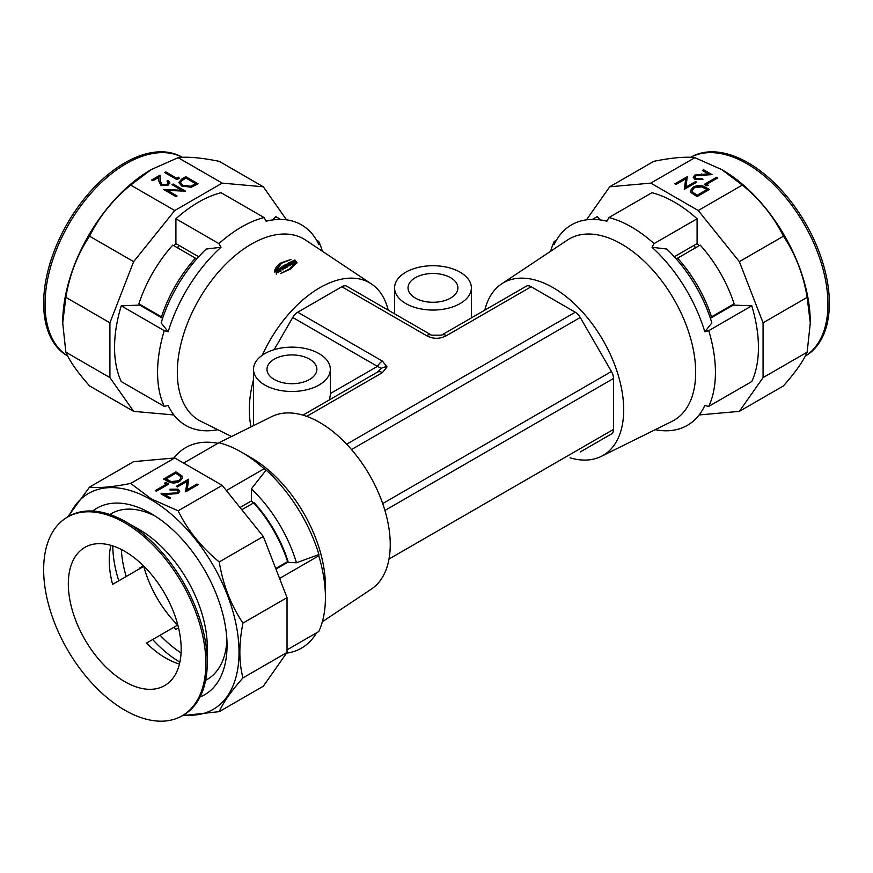 <?xml version="1.0" encoding="UTF-8"?>
<svg xmlns="http://www.w3.org/2000/svg" width="873" height="873" viewBox="0 0 873 873"><rect width="100%" height="100%" fill="white"/><g stroke="black" fill="none" stroke-linecap="round" stroke-linejoin="round"><path stroke-width="1.31" d="M286.213 267.345L286.377 265.883L284.609 265.086L283.878 265.512L284.925 266.396M287.697 267.073L286.246 264.159L287.741 266.276L286.235 267.149L285.144 265.981L285.067 266.811M286.191 264.966L285.482 265.359M286.246 264.159L285.526 264.563L286.737 266.276L285.918 266.145M295.751 262.249L296.438 261.955L294.921 259.968L294.245 260.252L295.751 262.249M292.149 261.18L291.287 261.584L292.793 263.624L293.404 263.33L292.379 261.944L294.31 262.904L295.205 262.5L293.688 260.492L293.077 260.765L294.136 262.173L292.149 261.18L291.178 262.413M289.607 262.402L290.818 264.061L290.447 264.803L292.444 263.788L290.305 262.053L289.607 262.402M288.221 263.624L288.57 264.104L287.468 264.705L289.159 264.934L288.276 265.981L290.142 264.966L288.647 262.882L287.042 264.257L288.221 263.624M388.201 310.144A99.653 57.531 120 0 0 371.418 283.932A99.653 57.531 120 0 0 319.78 287.741A99.653 57.531 120 0 0 262.315 355.202M231.563 436.5L200.986 421.364A104.727 60.466 -60 0 1 182.446 338.157A104.727 60.466 -60 0 1 251.369 244.113A104.727 60.466 -60 0 1 305.637 240.108L371.418 283.932M291.004 259.423L280.91 262.959C277.636 264.977 275.541 267.575 274.613 270.739L277.298 268.884L281.444 263.297L291.004 259.423M294.223 263.69L289.945 268.709L280.495 273.62L290.469 269.048L296.875 262.478L294.223 263.69L290.993 268.709M265.938 220.869L272.769 219.931A115.771 66.839 120 0 1 318.94 244.724L318.754 241.45A118.684 68.52 -60 0 1 322.344 251.238M280.593 219.418L275.726 216.613L272.747 219.941A115.771 66.839 120 0 0 266.123 221.207L264.072 217.552L221.044 192.715A118.684 68.52 120 0 0 175.91 218.774L218.927 243.611A118.684 68.52 -60 0 1 241.494 227.013A118.684 68.52 -60 0 1 264.072 217.552M218.927 243.611L220.989 247.266A115.771 66.839 120 0 0 168.173 331.762L164.244 330.649L121.227 305.812A118.684 68.52 120 0 0 121.227 381.545L164.244 406.382A118.684 68.52 -60 0 1 164.244 330.649M164.244 406.382L168.173 405.487A115.771 66.839 120 0 0 217.824 429.702M318.754 241.45L316.561 240.184M198.684 256.749L175.91 243.611A89.766 51.823 120 0 0 173.88 245.717M140.498 304.764L139.964 304.459A89.766 51.823 120 0 0 139.778 305.092L162.629 318.285M175.91 243.611L175.91 218.774M121.227 305.812L139.778 305.092M173.88 414.959L133.645 411.369L109.922 377.605L109.922 322.803L133.645 261.649L174.753 210.524L222.211 183.123L263.308 186.789L286.54 219.843M174.753 210.524L130.666 185.076L151.28 169.569L178.125 157.675C187.651 156.496 201.347 157.729 219.232 161.341L263.308 186.789M222.211 183.123L178.125 157.675M185.436 191.122L167.332 190.347L177.044 195.956L175.942 196.6L163.6 189.474L181.682 190.227L171.981 184.629L173.094 183.996L185.436 191.122M198.095 183.81L191.242 187.248L181.639 186.004L178.834 182.392L181.922 178.889L185.753 176.684L198.095 183.81M176.957 179.642L164.615 172.516L165.728 171.883L176.804 178.278L178.703 177.175L179.238 178.332L176.957 179.642M166.994 181.017L168.096 180.373L169.864 182.806L168.183 185.076L160.796 185.109L158.864 181.115L158.657 177.426L152.906 180.744L151.64 180.013L160.032 175.167L160.348 180.886L161.8 184.41L166.983 184.312L168.194 182.686L166.994 181.017M62.714 322.726A124.675 71.979 -60 0 1 62.714 322.486A124.675 71.979 -60 0 1 150.876 169.798M133.645 411.369L89.57 385.921C77.544 372.313 69.633 361.051 65.846 352.157L62.714 322.955L65.846 297.355C69.589 274.646 77.501 254.261 89.57 236.201C99.085 216.82 112.792 199.775 130.666 185.076M168.173 331.762L161.145 322.945A103.723 59.888 -60 0 1 206.235 249.034L220.989 247.266M109.922 377.605L65.846 352.157M133.645 261.649L89.57 236.201M109.922 322.803L65.846 297.355M167.332 190.347L167.332 191.165L176.346 196.37M164.844 190.194L181.682 191.045L181.682 190.227M172.69 185.043L184.17 191.198M173.094 183.996L173.094 184.803M178.867 182.806L181.922 179.707L185.753 177.503L197.385 184.214M185.753 176.684L185.753 177.503M180.646 183.046L182.752 186.178L190.718 187.018L195.716 184.53L195.716 183.723L185.905 178.048L181.278 181.093L180.613 182.643L182.752 185.36L190.718 186.211L195.716 183.723M182.752 186.178L182.752 185.36M190.718 187.018L190.718 186.211M165.324 172.93L176.804 179.096L178.703 177.994L178.943 178.507M165.728 171.883L165.728 172.701M176.804 178.278L176.804 179.096M178.703 177.175L178.703 177.994M168.096 180.373L169.82 183.199M152.349 180.416L160.032 175.986L160.348 181.693L161.8 185.229L166.983 185.131L168.129 183.112M160.032 175.167L160.032 175.986M160.348 180.886L160.348 181.693M161.8 184.41L161.8 185.229M166.983 184.312L166.983 185.131M253.519 379.668A99.653 57.531 120 0 0 251.075 426.853M275.486 270.946L274.733 271.492L276.414 272.038L276.305 273.718L277.167 272.278L278.705 271.994L277.21 271.514L277.341 269.659L274.788 272.223M279 269.124L278.531 270.816L279.938 270.521L279.044 271.765L280.92 270.477L279.425 268.262L277.81 269.921L279 269.124M281.008 267.815L282.23 269.615L282.928 269.168L281.433 266.985L279.906 268.524L281.008 267.815M282.47 267.564L284.107 267.836L283.31 268.928L285.089 267.825L283.594 265.676L282.896 266.09L283.485 266.942L282.47 267.564M296.744 263.319L294.125 264.508M280.877 263.744L274.668 271.481M296.307 262.795L294.921 259.968M294.779 260.809L294.114 261.092M294.026 263.002L294.136 262.173M293.306 264.148L292.379 261.944M295.085 263.33L293.688 260.492M293.557 261.333L292.957 261.594M291.527 263.711L291.44 264.53L290.218 262.871L289.52 263.22M290.218 262.871L290.305 262.053M290.742 264.879L290.818 264.061M292.062 264.224L292.149 263.395M288.505 264.912L288.57 264.104M289.105 265.741L289.159 264.934M290.076 265.774L288.647 262.882M286.693 267.073L286.737 266.276M286.344 266.68L284.565 265.872L284.609 265.086M283.474 267.727L283.485 266.942M284.085 268.611L284.107 267.836M285.067 268.611L283.594 265.676M283.561 266.461L282.874 266.876M282.928 269.943L281.433 266.985M279.371 270.39L279.349 269.637M279.96 271.263L279.938 270.521M280.942 271.241L279.425 268.262M277.374 270.401L276.512 272.005L275.53 271.689M276.512 272.005L276.468 271.263M276.37 274.438L276.414 272.038M278.749 272.736L277.21 271.514M276.577 270.957L276.534 270.204M139.964 568.541A89.766 51.823 60 0 1 139.778 567.908L143.434 565.791M178.539 627.873L175.91 629.389A89.766 51.823 60 0 1 173.88 627.283L174.414 626.978M121.358 549.499A89.766 51.823 -120 0 0 126.214 576.486M160.13 635.217A89.766 51.823 -120 0 0 181.071 652.917M112.792 545.909A95.746 55.283 -120 0 0 118.772 580.785M152.677 639.516A95.746 55.283 -120 0 0 179.893 662.127M155.23 516.118A95.746 55.283 -120 0 0 111.46 513.597L109.867 514.524M92.702 511.043A107.717 62.19 60 0 1 150.876 513.455L150.876 513.455A107.717 62.19 60 0 1 227.045 645.376A107.717 62.19 60 0 1 200.048 696.96M275.955 569.087L287.501 562.419L296.46 562.769A103.723 59.888 -120 0 0 251.369 488.858L266.123 470.056A115.771 66.839 60 0 1 318.94 554.551L318.754 555.817L279.578 578.428M251.369 488.858L251.369 500.938L240.01 507.497M182.348 715.674L219.232 711.659L263.308 686.211L287.031 652.447L287.031 597.645L263.308 536.491L222.211 485.366L174.753 457.965L133.645 461.631L89.57 487.079L67.657 517.012M266.123 470.056L264.072 468.779A118.684 68.52 -120 0 0 241.505 452.17L251.369 457.878A104.727 60.466 -120 0 1 325.422 586.132L325.422 597.536A118.684 68.52 -120 0 1 318.754 631.55L287.031 649.861M325.422 597.536A118.684 68.52 -120 0 0 318.754 555.817M251.369 457.878L241.505 452.17A118.684 68.52 -120 0 0 241.494 452.17A118.684 68.52 -120 0 0 218.927 442.72L183.636 463.094M316.561 632.816A115.771 66.839 60 0 1 286.54 653.157M264.072 468.779L226.369 490.539M222.211 485.366L178.125 510.814L151.28 498.909L130.666 483.413C112.868 487.025 99.173 488.247 89.57 487.079M174.753 457.965L130.666 483.413M188.601 479.19L187.269 489.644L196.982 484.035L198.095 484.668L185.753 491.794L187.062 481.361L177.361 486.959L176.259 486.316L188.601 479.19L188.721 480.074M175.942 471.878L181.9 475.84L182.643 477.727L179.74 481.383C175.538 483.544 171.435 483.489 167.42 481.219L163.6 479.004L175.942 471.878L175.942 472.697L181.9 476.658L182.61 478.109M168.729 484.089L156.387 491.215L155.285 490.571L166.361 484.177L164.462 483.075L166.448 482.769L168.729 484.089M171.108 489.84L169.995 489.196L178.136 489.153L179.74 491.237L178.201 493.42L164.888 494.653L170.628 497.97L169.362 498.701L160.981 493.856L176.99 492.841L177.983 491.434L176.815 489.851L171.108 489.84M183.788 714.845A124.675 71.979 -120 0 0 237.423 632.019A124.675 71.979 -120 0 0 150.876 499.607A124.675 71.979 -120 0 0 69.098 516.183M219.232 711.659C222.975 702.83 230.887 691.58 242.956 677.895C238.82 662.007 238.82 643.739 242.956 623.093C230.93 605.164 223.019 584.779 219.232 561.939C201.434 547.338 187.728 530.293 178.125 510.814M318.94 554.551L296.46 562.769M251.369 500.938A89.766 51.823 60 0 1 253.399 503.055M287.315 561.786A89.766 51.823 60 0 1 287.501 562.419M287.031 652.447L242.956 677.895M263.308 536.491L219.232 561.939M287.031 597.645L242.956 623.093M205.613 680.362L207.207 679.434A95.746 55.283 -120 0 0 226.915 640.28M187.269 489.644L187.269 490.451L197.385 485.082M196.982 484.035L196.982 484.842M185.611 491.717L187.062 481.361M176.968 486.719L188.601 480.008M181.9 475.84L181.9 476.658M164.31 479.419L175.942 472.697M178.638 481.558L180.886 477.88L180.1 476.145L175.779 473.253L165.968 478.917L165.968 479.735L171.228 482.409L178.638 481.558L180.842 478.273M171.228 482.409L171.228 481.59L178.638 480.739M165.968 478.917L171.228 481.59M155.983 490.975L166.361 484.995L166.361 484.177M165.564 483.718L168.031 484.493M166.448 482.769L166.448 483.577M178.136 489.153L179.696 491.674M169.995 490.015L178.136 489.96M164.888 494.653L164.888 495.471L169.929 498.374M162.345 494.653L176.99 493.649L177.917 491.837M170.868 493.671L170.868 494.489M176.99 492.841L176.99 493.649M173.88 458.041A115.771 66.839 60 0 1 217.89 443.309M218.981 442.731L271.83 416.574A99.653 57.531 60 0 1 319.78 422.521A99.653 57.531 60 0 1 384.371 508.653A99.653 57.531 60 0 1 371.418 589.068L322.344 621.762M699.12 245.717A89.766 51.823 -120 0 0 697.091 243.611L674.316 256.749M710.371 318.285L733.222 305.092A89.766 51.823 -120 0 0 733.036 304.459L732.502 304.764M652.011 247.266L666.765 249.034A103.723 59.888 60 0 1 711.855 322.945L704.827 331.762A115.771 66.839 -120 0 0 652.011 247.266L654.073 243.611L697.091 218.774A118.684 68.52 -120 0 0 651.956 192.715L608.928 217.552A118.684 68.52 60 0 1 631.506 227.013A118.684 68.52 60 0 1 654.073 243.611M697.091 218.774L697.091 243.611M733.222 305.092L751.773 305.812A118.684 68.52 -120 0 1 751.773 381.545L708.756 406.382A118.684 68.52 60 0 0 708.756 330.649L751.773 305.812M592.407 219.418L597.274 216.613L600.253 219.941A115.771 66.839 -120 0 0 554.06 244.724L554.246 241.45L556.439 240.184M586.46 219.843L609.692 186.789L650.789 183.123L698.247 210.524L739.355 261.649L763.078 322.803L763.078 377.605L739.355 411.369L699.12 414.959M550.656 251.238A118.684 68.52 60 0 1 554.246 241.45M501.582 283.932L567.363 240.108A104.727 60.466 60 0 1 621.631 244.113A104.727 60.466 60 0 1 690.554 338.157A104.727 60.466 60 0 1 672.014 421.364L601.17 456.426A99.653 57.531 -120 0 0 618.815 377.245A99.653 57.531 -120 0 0 553.22 287.741A99.653 57.531 -120 0 0 501.582 283.932A99.653 57.531 -120 0 0 484.799 310.144M608.928 217.552L606.877 221.207A115.771 66.839 -120 0 0 600.231 219.931L607.062 220.869M650.789 183.123L694.875 157.675L721.731 169.569L742.334 185.076C760.132 199.677 773.827 216.711 783.43 236.201C795.456 254.141 803.367 274.526 807.154 297.355L810.286 322.955L807.154 352.157C803.411 360.986 795.499 372.247 783.43 385.921L739.355 411.369M698.247 210.524L742.334 185.076M684.399 189.288L685.731 178.845L676.018 184.443L674.905 183.81L687.247 176.684L685.938 187.117L695.639 181.529L696.741 182.162L684.399 189.288M697.058 196.6L691.1 192.638L690.357 190.761L693.26 187.095C697.462 184.945 701.565 185 705.58 187.269L709.4 189.474L697.058 196.6M704.271 184.399L716.613 177.274L717.715 177.906L706.639 184.301L708.538 185.403L706.552 185.709L704.271 184.399M701.892 178.638L703.005 179.281L694.864 179.336L693.26 177.241L694.799 175.058L708.112 173.825L702.372 170.508L703.638 169.777L712.019 174.622L696.01 175.648L695.017 177.044L696.185 178.638L701.892 178.638L702.23 179.652M609.692 186.789L653.768 161.341C671.566 157.729 685.272 156.507 694.875 157.675M722.124 169.798L722.124 169.798A124.675 71.979 60 0 1 810.286 322.486A124.675 71.979 60 0 1 810.286 322.726M708.756 330.649L704.827 331.762M655.176 429.702A115.771 66.839 -120 0 0 704.827 405.487L708.756 406.382M763.078 377.605L807.154 352.157M763.078 322.803L807.154 297.355M739.355 261.649L783.43 236.201M684.279 189.223L685.731 178.845M675.615 184.214L687.389 177.579M687.247 176.684L687.247 177.503M685.938 187.117L685.938 187.935L696.032 182.577M695.639 181.529L695.639 182.337M693.26 187.095L693.26 187.913C697.462 185.753 701.565 185.807 705.58 188.077L708.69 189.877M690.39 191.187L693.26 187.913M692.158 191.012L692.9 193.151L697.221 196.043L707.032 190.379L707.032 189.561L701.772 186.887L694.362 187.739L692.114 190.598L692.9 192.333L697.221 195.225L707.032 189.561M692.9 193.151L692.9 192.333M697.221 196.043L697.221 195.225M704.969 184.803L717.017 178.321M716.613 177.274L716.613 178.081M706.639 184.301L707.436 185.578M694.799 175.058L694.799 175.877L708.112 174.644L708.112 173.825M693.304 177.623L694.799 175.877M703.071 170.922L710.655 174.644M703.638 169.777L703.638 170.595M696.185 178.638L696.185 179.445L701.892 179.456M695.083 177.459L696.185 179.445M570.069 457.845A99.653 57.531 -120 0 0 601.17 456.426M415.341 277.701A24.935 14.394 0 0 0 408.04 287.883A24.935 14.394 0 0 0 423.427 301.185A24.935 14.394 0 0 0 450.61 298.064A24.935 14.394 0 0 0 457.91 287.883A24.935 14.394 0 0 0 442.513 274.58A24.935 14.394 0 0 0 415.341 277.701M274.297 359.141A24.935 14.394 0 0 0 266.985 369.312A24.935 14.394 0 0 0 282.383 382.614A24.935 14.394 0 0 0 309.555 379.493A24.935 14.394 0 0 0 316.855 369.312A24.935 14.394 0 0 0 301.469 356.02A24.935 14.394 0 0 0 274.297 359.141M460.126 303.553A38.401 22.174 0 0 0 471.376 287.883A38.401 22.174 0 0 0 447.663 267.4A38.401 22.174 0 0 0 405.825 272.201A38.401 22.174 0 0 0 394.574 287.883A38.401 22.174 0 0 0 418.276 308.365A38.401 22.174 0 0 0 460.126 303.553M319.071 384.993A38.401 22.174 0 0 0 330.321 369.312A38.401 22.174 0 0 0 306.619 348.829A38.401 22.174 0 0 0 264.77 353.641A38.401 22.174 0 0 0 253.519 369.312A38.401 22.174 0 0 0 277.232 389.795A38.401 22.174 0 0 0 319.071 384.993M329.383 399.878L330.321 395.109L330.321 369.312M330.321 393.57L377.431 366.376L381.283 368.362L377.431 372.138L302.931 415.155L377.431 372.138A9.974 5.762 -120 0 1 382.418 372.629L387.045 366.867L382.418 361.116A9.974 5.762 120 0 0 377.431 366.376L292.739 317.488L274.166 349.658M526.179 286.257L441.487 335.156L431.513 335.156A9.974 5.762 120 0 0 426.526 335.647C433.172 339.171 439.828 339.171 446.474 335.647A9.974 5.762 60 0 0 441.487 335.156L526.179 286.257A9.974 5.762 60 0 1 531.166 286.748L446.474 335.647M346.668 444.204L575.274 312.218L531.166 286.748M426.526 335.647L341.834 286.748L297.726 312.218L382.418 361.116M292.739 317.488A9.974 5.762 -60 0 1 297.726 312.218M341.834 286.748A9.974 5.762 -60 0 1 346.821 286.257L431.513 335.156L346.821 286.257M389.02 559.015L613.523 429.396L613.523 378.456L384.917 510.443M382.701 503.579L611.449 371.505L580.261 317.488L351.513 449.551M575.274 312.218A9.974 5.762 60 0 1 580.261 317.488M611.449 371.505A9.974 5.762 60 0 1 613.523 378.456M613.523 429.396A9.974 5.762 60 0 1 611.449 433.957L580.261 451.963A9.974 5.762 60 0 1 580.218 451.996M182.108 157.184L182.108 157.184A114.701 66.217 120 0 0 67.407 223.401A114.701 66.217 120 0 0 67.407 355.846L67.657 355.988A114.701 66.217 120 0 1 68.814 224.219A114.701 66.217 120 0 1 182.304 157.326M139.964 304.459L143.783 306.652M156.976 314.28L151.378 311.039M162.836 317.652L161.494 316.877A98.245 56.723 120 0 1 195.399 258.146L196.741 258.921M161.494 316.877L138.883 303.826A98.245 56.723 -60 0 1 172.789 245.095L195.399 258.146M177.819 247.997A79.792 46.062 120 0 0 178.539 245.127M182.108 583.371A114.701 66.217 60 0 1 182.108 715.816A114.701 66.217 60 0 1 67.407 649.599A114.701 66.217 60 0 1 67.407 517.154A114.701 66.217 60 0 1 182.108 583.371M67.407 517.154L68.814 516.336A114.701 66.217 60 0 1 126.17 522.021A114.701 66.217 60 0 1 183.516 582.564A114.701 66.217 60 0 1 207.272 662.498A114.701 66.217 60 0 1 183.516 714.998L182.108 715.816M126.17 522.021L139.56 529.758A95.746 55.283 60 0 1 187.433 580.294A95.746 55.283 60 0 1 207.272 647.024L207.272 662.498M177.819 625.003L177.688 625.079A79.792 46.062 60 0 1 156.954 597.896A79.792 46.062 60 0 1 143.783 566.348L143.914 566.271M110.947 545.352A79.792 46.062 -120 0 0 112.595 584.353L143.783 566.348M84.856 639.516A79.792 46.062 60 0 1 84.856 547.382A79.792 46.062 60 0 1 164.648 593.454A79.792 46.062 60 0 1 164.648 685.589A79.792 46.062 60 0 1 84.856 639.516M274.187 530.217A95.746 55.283 60 0 1 288.035 561.372L287.599 561.623A98.245 56.723 60 0 0 253.694 502.881L254.13 502.641A95.746 55.283 60 0 1 274.187 530.217M177.688 625.079L146.5 643.085A79.792 46.062 -120 0 0 179.456 664.004M275.715 568.487L287.599 561.623M253.694 502.881L241.81 509.745M805.593 355.846L805.593 355.846A114.701 66.217 -120 0 0 805.593 223.401A114.701 66.217 -120 0 0 690.892 157.184L690.892 157.184M805.364 355.955A114.701 66.217 -120 0 0 804.186 224.219A114.701 66.217 -120 0 0 690.696 157.326M694.461 245.127A79.792 46.062 -120 0 0 695.181 247.997M729.217 306.652L733.036 304.459M716.024 314.28L721.622 311.039M676.259 258.921L677.601 258.146A98.245 56.723 -120 0 1 711.506 316.877L710.164 317.652M677.601 258.146L700.211 245.095A98.245 56.723 60 0 1 734.117 303.826L711.506 316.877M181.922 178.889L181.922 179.707M194.854 185.032L194.854 184.214M178.43 473.319L178.43 474.137M167.387 480.554L167.387 479.735M705.58 187.269L705.58 188.077M696.348 195.541L696.348 194.723M701.728 173.945L701.728 174.764M381.283 368.362A9.974 8.141 0 0 1 387.045 366.867M302.931 415.155L377.431 372.138M382.418 372.629L306.663 416.366M611.449 433.957L580.261 451.963M180.613 183.461L180.613 182.643M168.194 182.686L168.194 183.505M285.733 267.105L285.777 266.32M180.886 478.699L180.886 477.88M177.983 491.434L177.983 492.252M218.468 442.982L217.824 443.298M692.114 191.416L692.114 190.598M695.017 177.044L695.017 177.863M471.376 287.883L471.376 317.903M253.519 369.312L253.519 425.631M394.574 287.883L394.574 313.822"/></g></svg>
